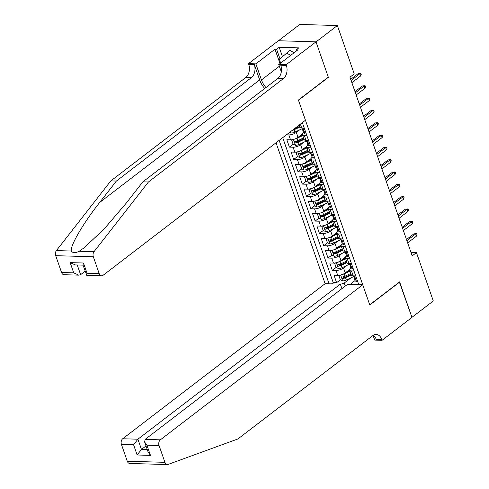 <?xml version="1.0" encoding="UTF-8"?>
<svg xmlns="http://www.w3.org/2000/svg" width="489" height="489" viewBox="0 0 489 489"><rect width="100%" height="100%" fill="white"/><g stroke="black" fill="none" stroke-linecap="round" stroke-linejoin="round"><path stroke-width="0.73" d="M276.047 142.782L325.112 283.687L122.702 438.755L137.91 439.195L141.468 449.428L147.262 449.593M278.479 40.746L299.751 24.45L337.379 25.538L316.028 41.895L328.363 77.329L298.473 100.227L369.715 304.8L399.605 281.902L411.946 317.33L433.297 300.973L416.451 252.605L410.986 252.446M302.471 133.937L298.021 137.348A5.581 1.98 -19.2 0 1 290.539 139.842L286.829 139.738L289.402 147.134L293.278 144.163M296.181 141.938L298.021 140.526M306.762 146.26L302.318 149.671A5.581 1.98 -19.2 0 1 294.83 152.171L291.12 152.061L293.693 159.457L297.569 156.486M300.472 154.267L302.318 152.849M311.053 158.583L306.609 161.993A5.581 1.98 -19.2 0 1 299.121 164.493L295.411 164.383L297.984 171.78L301.86 168.809M304.763 166.59L306.609 165.172M315.344 170.912L310.9 174.316A5.581 1.98 -19.2 0 1 303.412 176.816L299.702 176.706L302.275 184.102L306.151 181.132M309.054 178.913L310.9 177.501M319.641 183.234L315.191 186.639A5.581 1.98 -19.2 0 1 307.709 189.139L303.993 189.035L306.572 196.425L310.442 193.461M313.345 191.236L315.191 189.824M323.932 195.557L319.482 198.962A5.581 1.98 -19.2 0 1 312 201.462L308.284 201.358L310.863 208.748L314.733 205.783M317.636 203.558L319.482 202.146M328.223 207.88L323.773 211.285A5.581 1.98 -19.2 0 1 316.291 213.785L312.575 213.681L315.154 221.077L319.03 218.106M321.927 215.881L323.773 214.469M332.514 220.203L328.064 223.614A5.581 1.98 -19.2 0 1 320.582 226.114L316.872 226.004L319.445 233.4L323.321 230.429M326.218 228.204L328.064 226.792M336.805 232.526L332.355 235.936A5.581 1.98 -19.2 0 1 324.873 238.436L321.163 238.326L323.736 245.722L327.612 242.752M330.509 240.533L332.355 239.115M341.096 244.848L336.646 248.259A5.581 1.98 -19.2 0 1 329.164 250.759L325.454 250.649L328.027 258.045L331.903 255.075M334.806 252.856L336.646 251.438M345.387 257.177L340.937 260.582A5.581 1.98 -19.2 0 1 333.455 263.082L329.745 262.972L332.318 270.368L336.194 267.404M339.097 265.179L340.937 263.767M337.379 25.538L354.225 73.912L349.953 77.183L412.184 255.875L416.451 252.605M358.773 284.659L302.349 122.629M279.146 140.404L329.079 283.803M346.793 265.466L343.516 267.978A5.581 1.98 160.8 0 1 336.029 270.478L332.318 270.368M349.678 269.5L345.234 272.905L343.516 267.978M342.496 253.143L339.225 255.655A5.581 1.98 160.8 0 1 331.738 258.155L328.027 258.045M338.205 240.82L334.934 243.326A5.581 1.98 160.8 0 1 327.447 245.826L323.736 245.722M333.914 228.497L330.637 231.004A5.581 1.98 160.8 0 1 323.156 233.504L319.445 233.4M329.623 216.175L326.346 218.681A5.581 1.98 160.8 0 1 318.865 221.181L315.154 221.077M325.332 203.852L322.055 206.358A5.581 1.98 160.8 0 1 314.574 208.858L310.863 208.748M321.041 191.523L317.764 194.035A5.581 1.98 160.8 0 1 310.283 196.535L306.572 196.425M316.75 179.2L313.473 181.712A5.581 1.98 160.8 0 1 305.992 184.212L302.275 184.102M312.459 166.877L309.182 169.39A5.581 1.98 160.8 0 1 301.701 171.883L297.984 171.78M308.168 154.555L304.892 157.061A5.581 1.98 160.8 0 1 297.404 159.561L293.693 159.457M303.877 142.232L300.601 144.738A5.581 1.98 160.8 0 1 293.113 147.238L289.402 147.134M299.58 129.909L296.31 132.415A5.581 1.98 160.8 0 1 288.822 134.915L286.401 134.848M282.734 137.66L333.205 282.593L336.609 282.691L340.485 279.726M345.234 272.905A5.581 1.98 -19.2 0 1 337.746 275.405L334.036 275.301L336.609 282.691M304.237 128.051L301.707 127.971A5.581 1.98 160.8 0 1 299.849 127.189L299.121 125.098M306.811 135.435L304.28 135.361A5.581 1.98 160.8 0 1 302.422 134.579A5.581 1.98 160.8 0 1 303.596 132.653M302.422 134.579L304.14 139.512A5.581 1.98 -19.2 0 0 305.998 140.294L308.516 140.367M311.102 147.757L308.571 147.684A5.581 1.98 160.8 0 1 306.719 146.908A5.581 1.98 160.8 0 1 307.887 144.976M306.719 146.908L308.431 151.834A5.581 1.98 -19.2 0 0 310.289 152.617L312.807 152.69M315.393 160.08L312.862 160.013A5.581 1.98 160.8 0 1 311.01 159.231A5.581 1.98 160.8 0 1 312.178 157.299M311.01 159.231L312.728 164.157A5.581 1.98 -19.2 0 0 314.58 164.94L317.098 165.013M319.684 172.409L317.153 172.336A5.581 1.98 160.8 0 1 315.301 171.553A5.581 1.98 160.8 0 1 316.469 169.622M315.301 171.553L317.019 176.48A5.581 1.98 -19.2 0 0 318.871 177.262L321.401 177.342M323.975 184.732L321.444 184.659A5.581 1.98 160.8 0 1 319.592 183.876A5.581 1.98 160.8 0 1 320.76 181.951M319.592 183.876L321.31 188.803A5.581 1.98 -19.2 0 0 323.162 189.585L325.68 189.659M328.266 197.055L325.741 196.981A5.581 1.98 160.8 0 1 323.883 196.199A5.581 1.98 160.8 0 1 325.057 194.274M323.883 196.199L325.601 201.132A5.581 1.98 -19.2 0 0 327.453 201.908L329.971 201.981M332.557 209.378L330.032 209.304A5.581 1.98 160.8 0 1 328.174 208.522A5.581 1.98 160.8 0 1 329.348 206.596M328.174 208.522L329.892 213.455A5.581 1.98 -19.2 0 0 331.75 214.237L334.262 214.31M336.848 221.7L334.323 221.627A5.581 1.98 160.8 0 1 332.465 220.845A5.581 1.98 160.8 0 1 333.639 218.919M332.465 220.845L334.183 225.777A5.581 1.98 -19.2 0 0 336.041 226.56L338.571 226.639M341.139 234.023L338.614 233.95A5.581 1.98 160.8 0 1 336.756 233.174A5.581 1.98 160.8 0 1 337.93 231.242M336.756 233.174L338.474 238.1A5.581 1.98 -19.2 0 0 340.332 238.883L342.85 238.956M345.436 246.352L342.905 246.279A5.581 1.98 160.8 0 1 341.047 245.496A5.581 1.98 160.8 0 1 342.221 243.565M341.047 245.496L342.765 250.423A5.581 1.98 -19.2 0 0 344.623 251.205L347.141 251.279M349.727 258.675L347.196 258.602A5.581 1.98 160.8 0 1 345.338 257.819A5.581 1.98 160.8 0 1 346.512 255.888M345.338 257.819L347.056 262.746A5.581 1.98 -19.2 0 0 348.914 263.528L351.432 263.602M354.018 270.998L351.487 270.924A5.581 1.98 160.8 0 1 349.635 270.142A5.581 1.98 160.8 0 1 350.802 268.216M349.635 270.142L351.346 275.075A5.581 1.98 -19.2 0 0 353.205 275.851L355.723 275.924M302.52 123.112L301.75 123.087M351.829 284.457L351.542 283.259L355.093 280.539M351.084 277.789L344.219 283.052L345.271 286.071M343.388 277.501L345.234 276.089M333.205 282.593L331.536 283.871M340.387 284.329L344.219 283.052M351.096 80.465L359.916 73.705L358.089 73.656L360.79 73.338L359.916 73.705L360.693 75.923L351.866 82.684M358.089 73.656L350.699 79.316M360.79 73.338L361.224 74.566L360.693 75.923M286.475 58.594A9.071 5.776 -127.5 0 0 284.995 59.731M280.649 63.063L279.353 59.346L289.959 50.349L294.085 52.763M286.548 52.965L290.668 55.385M61.565 272.501L73.717 272.85L78.821 275.154L64.004 274.72A4.187 2.867 -88.3 0 1 61.565 272.501L55.703 255.68A4.187 2.867 -88.3 0 1 56.4 250.594L110.807 180.912L116.376 181.071L251.315 77.69A9.768 6.687 91.7 0 0 254.292 64.487L259.659 79.89A18.179 11.577 -127.5 0 0 264.683 88.515M116.376 181.071L99.695 202.44C83.478 222.856 70.061 245.796 71.284 251.028C72.824 253.119 75.447 253.198 79.151 251.254L83.949 247.935L104.01 229.145L126.186 203.204L142.867 181.841L277.807 78.46A9.768 6.687 91.7 0 0 280.784 65.251L286.352 65.416L286.114 64.737L316.004 41.834L328.302 77.14L298.412 100.043L305.448 120.251L103.038 275.325A4.187 2.867 91.7 0 1 101.633 275.814A4.187 2.867 91.7 0 1 99.188 273.589L93.332 256.768L55.703 255.68M110.807 180.912L245.747 77.531A9.768 6.687 91.7 0 0 248.724 64.322L248.485 63.649L278.382 40.746L316.004 41.834M142.867 181.841L148.436 182L283.375 78.619A9.768 6.687 91.7 0 0 286.352 65.416M79.151 251.254L94.029 251.688L148.436 182M279.995 63.564L274.989 49.206L276.621 49.248L279.952 58.814M296.603 50.838L296.248 49.817L298.81 47.855L279.182 47.286L276.621 49.248M296.248 49.817L297.874 49.866L278.742 64.524L286.114 64.737M248.485 63.649L255.863 63.857L261.462 79.945A15.703 10 -127.5 0 0 265.943 87.549M274.989 49.206L255.863 63.857M85.141 271.206L80.618 274.677L78.821 275.154M281.309 71.895L278.742 64.524M94.029 251.688A4.187 2.867 91.7 0 0 93.332 256.768M279.182 47.286L282.428 56.614M73.717 272.85L70.153 262.624L75.257 264.922L83.032 265.148M70.153 262.624L83.472 263.009L82.959 264.94L86.81 275.38L101.633 275.814M83.472 263.009L87.036 273.241L86.522 275.173M167.354 464.55L129.732 463.462A4.187 2.867 -88.3 0 1 127.287 461.237L164.915 462.325A4.187 2.867 91.7 0 0 167.354 464.55A4.187 2.867 91.7 0 0 168.112 464.422L237.917 438.951L372.856 335.57A9.768 6.687 -88.3 0 1 376.145 334.433A9.768 6.687 -88.3 0 1 381.836 339.617L382.074 340.295L411.964 317.392L399.379 282.08M341.897 288.657L340.32 284.127L137.91 439.195L133.583 444.77L121.431 444.415L127.287 461.237M340.32 284.127L325.112 283.687M399.672 282.086L369.782 304.989L362.74 284.775L160.331 439.843A4.187 2.867 91.7 0 0 159.053 445.503L164.915 462.325M382.074 340.295L374.702 340.081L373.076 335.411M362.74 284.775L347.538 284.335L145.129 439.403L160.331 439.843M121.431 444.415A4.187 2.867 -88.3 0 1 122.702 438.755M373.333 335.24A9.768 6.687 -88.3 0 1 376.273 339.458L381.836 339.617M145.997 445.956L141.468 449.428L137.146 454.996L133.583 444.77M159.053 445.503L146.902 445.155L144.634 442.05L145.129 439.403M146.902 445.155L150.465 455.381L148.198 452.276L144.634 442.05M305.851 132.684L304.861 133.411A3.698 1.314 160.8 0 1 303.681 132.898L302.862 130.551A3.698 1.314 -19.2 0 0 303.388 130.966L303.577 130.936M303.143 129.64L302.935 130.043A3.698 1.314 -19.2 0 0 302.862 130.551M303.687 130.74L303.388 130.966L302.874 129.487A3.698 1.314 160.8 0 1 302.349 129.078L301.97 127.977M355.387 92.788L364.207 86.027L362.38 85.978L365.081 85.661L364.207 86.027L364.983 88.246L356.163 95.007M362.38 85.978L354.99 91.639M365.081 85.661L365.515 86.895L364.983 88.246M310.142 145.007L309.152 145.734A3.698 1.314 160.8 0 1 307.972 145.221L307.159 142.88A3.698 1.314 -19.2 0 0 307.679 143.289L307.868 143.265M307.434 141.963L307.226 142.372A3.698 1.314 -19.2 0 0 307.159 142.88M307.978 143.063L307.679 143.289L307.165 141.81A3.698 1.314 160.8 0 1 306.64 141.4L306.261 140.3M359.678 105.111L368.498 98.356L366.671 98.301L369.378 97.983L368.498 98.356L369.274 100.569L360.454 107.329M366.671 98.301L359.281 103.961M369.378 97.983L369.806 99.218L369.274 100.569M314.433 157.336L313.443 158.057A3.698 1.314 160.8 0 1 312.263 157.544L311.45 155.202A3.698 1.314 -19.2 0 0 311.97 155.612L312.159 155.588M311.725 154.292L311.517 154.695A3.698 1.314 -19.2 0 0 311.45 155.202M312.269 155.386L311.97 155.612L311.456 154.133A3.698 1.314 160.8 0 1 310.931 153.723L310.552 152.623M363.969 117.433L372.795 110.679L370.962 110.624L373.669 110.306L372.795 110.679L373.565 112.898L364.745 119.652M370.962 110.624L363.571 116.284M373.669 110.306L374.097 111.541L373.565 112.898M318.724 169.659L317.734 170.38A3.698 1.314 160.8 0 1 316.554 169.866L315.741 167.525A3.698 1.314 -19.2 0 0 316.261 167.941L316.45 167.91M316.016 166.615L315.808 167.018A3.698 1.314 -19.2 0 0 315.741 167.525M316.56 167.709L316.261 167.941L315.747 166.462A3.698 1.314 160.8 0 1 315.228 166.046L314.843 164.946M368.266 129.756L377.086 123.002L375.252 122.947L377.96 122.629L377.086 123.002L377.856 125.221L369.036 131.975M375.252 122.947L367.862 128.613M377.96 122.629L378.388 123.864L377.856 125.221M289.781 132.256L291.23 133.014A3.698 1.314 -19.2 0 0 294.836 132.128L302.208 128.674M292.135 130.453A3.698 1.314 -19.2 0 0 294.023 129.787L299.812 127.079M299.592 126.443L293.871 129.12M299.299 125.6L297.178 126.59M292.795 139.603L291.774 140.355L293.058 144.047L295.527 145.343A3.698 1.314 -19.2 0 0 299.127 144.457L306.505 140.997M294.83 139.017A3.698 1.314 -19.2 0 0 296.982 138.289L302.77 135.581M298.956 136.633L302.55 134.946M303.59 137.922L297.795 140.636A3.698 1.314 160.8 0 1 295.063 141.462C294.311 142.036 294.482 142.531 295.576 142.941A3.698 1.314 -19.2 0 0 298.314 142.11L304.103 139.402M303.883 138.766L297.63 141.694A1.883 0.666 160.8 0 1 296.805 141.999L295.576 142.941M295.063 141.462L294.751 141.584M291.774 140.355L292.728 139.622M297.086 151.926L296.065 152.678L297.355 156.376L299.818 157.666A3.698 1.314 -19.2 0 0 303.418 156.78L310.796 153.32M299.121 151.339A3.698 1.314 -19.2 0 0 301.273 150.618L307.061 147.904M303.247 148.956L306.841 147.268M307.881 150.245L302.086 152.959A3.698 1.314 160.8 0 1 299.354 153.784C298.602 154.359 298.773 154.854 299.867 155.264A3.698 1.314 -19.2 0 0 302.605 154.438L308.394 151.724M308.174 151.089L301.921 154.023A1.883 0.666 160.8 0 1 301.096 154.322L299.867 155.264M299.354 153.784L299.042 153.907M296.065 152.678L297.025 151.945M301.377 164.255L300.356 165.001L301.646 168.699L304.109 169.989A3.698 1.314 -19.2 0 0 307.709 169.102L315.087 165.649M303.412 163.662A3.698 1.314 -19.2 0 0 305.564 162.941L311.359 160.227M307.538 161.278L311.132 159.591M312.171 162.568L306.383 165.282A3.698 1.314 160.8 0 1 303.645 166.107C302.893 166.688 303.064 167.177 304.158 167.586A3.698 1.314 -19.2 0 0 306.896 166.761L312.685 164.047M312.465 163.412L306.212 166.346A1.883 0.666 160.8 0 1 305.387 166.645L304.158 167.586M303.645 166.107L303.333 166.229M300.356 165.001L301.316 164.267M323.015 181.981L322.025 182.709A3.698 1.314 160.8 0 1 320.845 182.189L320.032 179.848A3.698 1.314 -19.2 0 0 320.552 180.264L320.741 180.233M320.307 178.937L320.099 179.341A3.698 1.314 -19.2 0 0 320.032 179.848M320.851 180.031L320.552 180.264L320.038 178.785A3.698 1.314 160.8 0 1 319.519 178.369L319.134 177.269M372.557 142.085L381.377 135.325L379.543 135.27L382.251 134.958L381.377 135.325L382.147 137.543L373.327 144.304M379.543 135.27L372.153 140.936M382.251 134.958L382.679 136.186L382.147 137.543M305.668 176.578L304.647 177.324L305.937 181.022L308.4 182.311A3.698 1.314 -19.2 0 0 312 181.425L319.378 177.972M307.703 175.985A3.698 1.314 -19.2 0 0 309.855 175.264L315.649 172.55M311.829 173.601L315.429 171.92M316.462 174.891L310.674 177.605A3.698 1.314 160.8 0 1 307.936 178.43C307.184 179.011 307.355 179.5 308.449 179.909A3.698 1.314 -19.2 0 0 311.187 179.084L316.976 176.37M316.756 175.74L310.503 178.668A1.883 0.666 160.8 0 1 309.678 178.968L308.449 179.909M307.936 178.43L307.624 178.552M304.647 177.324L305.607 176.59M327.312 194.304L326.316 195.032A3.698 1.314 160.8 0 1 325.136 194.512L324.323 192.171A3.698 1.314 -19.2 0 0 324.843 192.587L325.032 192.556M324.598 191.26L324.39 191.664A3.698 1.314 -19.2 0 0 324.323 192.171M325.142 192.354L324.843 192.587L324.329 191.107A3.698 1.314 160.8 0 1 323.81 190.692L323.425 189.598M376.848 154.408L385.668 147.647L383.834 147.599L386.542 147.281L385.668 147.647L386.438 149.866L377.618 156.627M383.834 147.599L376.444 153.259M386.542 147.281L386.97 148.509L386.438 149.866M309.959 188.901L308.938 189.646L310.228 193.344L312.691 194.634A3.698 1.314 -19.2 0 0 316.291 193.748L323.669 190.294M312 188.314A3.698 1.314 -19.2 0 0 314.146 187.587L319.94 184.873M316.12 185.924L319.72 184.243M320.753 187.214L314.965 189.928A3.698 1.314 160.8 0 1 312.226 190.759C311.475 191.333 311.646 191.829 312.74 192.238A3.698 1.314 -19.2 0 0 315.478 191.407L321.267 188.693M321.047 188.063L314.794 190.991A1.883 0.666 160.8 0 1 313.975 191.297L312.74 192.238M312.226 190.759L311.915 190.875M308.938 189.646L309.898 188.913M331.603 206.627L330.607 207.354A3.698 1.314 160.8 0 1 329.427 206.835L328.614 204.494A3.698 1.314 -19.2 0 0 329.134 204.909L329.329 204.879M328.889 203.583L328.681 203.986A3.698 1.314 -19.2 0 0 328.614 204.494M329.433 204.677L329.134 204.909L328.62 203.43A3.698 1.314 160.8 0 1 328.101 203.014L327.716 201.92M381.139 166.731L389.959 159.97L388.125 159.921L390.833 159.603L389.959 159.97L390.729 162.189L381.909 168.949M388.125 159.921L380.735 165.582M390.833 159.603L391.261 160.838L390.729 162.189M314.25 201.223L313.229 201.969L314.519 205.667L316.982 206.957A3.698 1.314 -19.2 0 0 320.582 206.071L327.96 202.617M316.291 200.637A3.698 1.314 -19.2 0 0 318.437 199.909L324.231 197.195M320.411 198.247L324.011 196.566M325.044 199.536L319.256 202.25A3.698 1.314 160.8 0 1 316.517 203.082C315.766 203.656 315.937 204.151 317.037 204.561A3.698 1.314 -19.2 0 0 319.769 203.73L325.558 201.016M325.338 200.386L319.085 203.314A1.883 0.666 160.8 0 1 318.266 203.62L317.037 204.561M316.517 203.082L316.206 203.204M313.229 201.969L314.189 201.236M335.894 218.95L334.898 219.677A3.698 1.314 160.8 0 1 333.724 219.164L332.905 216.823A3.698 1.314 -19.2 0 0 333.425 217.232L333.62 217.208M333.18 215.906L332.972 216.315A3.698 1.314 -19.2 0 0 332.905 216.823M333.724 217.006L333.425 217.232L332.911 215.753A3.698 1.314 160.8 0 1 332.392 215.343L332.007 214.243M385.43 179.053L394.25 172.293L392.422 172.244L395.124 171.926L394.25 172.293L395.02 174.512L386.2 181.272M392.422 172.244L385.026 177.904M395.124 171.926L395.552 173.161L395.02 174.512M318.547 213.546L317.52 214.292L318.81 217.99L321.273 219.28A3.698 1.314 -19.2 0 0 324.879 218.394L332.251 214.94M320.582 212.959A3.698 1.314 -19.2 0 0 322.734 212.232L328.522 209.524M324.708 210.576L328.302 208.889M329.335 211.865L323.547 214.573A3.698 1.314 160.8 0 1 320.808 215.404C320.057 215.979 320.228 216.474 321.328 216.884A3.698 1.314 -19.2 0 0 324.06 216.052L329.855 213.345M329.635 212.709L323.382 215.637A1.883 0.666 160.8 0 1 322.557 215.942L321.328 216.884M320.808 215.404L320.497 215.527M317.52 214.292L318.48 213.559M340.185 231.273L339.195 232A3.698 1.314 160.8 0 1 338.015 231.486L337.196 229.145A3.698 1.314 -19.2 0 0 337.722 229.555L337.911 229.53M337.471 228.229L337.263 228.638A3.698 1.314 -19.2 0 0 337.196 229.145M338.021 229.329L337.722 229.555L337.202 228.076A3.698 1.314 160.8 0 1 336.683 227.666L336.298 226.566M389.721 191.376L398.541 184.622L396.713 184.567L399.415 184.249L398.541 184.622L399.311 186.841L390.491 193.595M396.713 184.567L389.323 190.227M399.415 184.249L399.843 185.484L399.311 186.841M322.838 225.869L321.817 226.621L323.101 230.313L325.564 231.609A3.698 1.314 -19.2 0 0 329.17 230.722L336.542 227.263M324.873 225.282A3.698 1.314 -19.2 0 0 327.025 224.561L332.813 221.847M328.999 222.898L332.593 221.211M333.626 224.188L327.838 226.902A3.698 1.314 160.8 0 1 325.106 227.727C324.354 228.302 324.525 228.797 325.619 229.207A3.698 1.314 -19.2 0 0 328.351 228.381L334.146 225.667M333.926 225.032L327.673 227.96A1.883 0.666 160.8 0 1 326.848 228.265L325.619 229.207M325.106 227.727L324.788 227.85M321.817 226.621L322.771 225.887M344.476 243.601L343.486 244.323A3.698 1.314 160.8 0 1 342.306 243.809L341.487 241.468A3.698 1.314 -19.2 0 0 342.013 241.878L342.202 241.853M341.762 240.557L341.56 240.961A3.698 1.314 -19.2 0 0 341.487 241.468M342.312 241.652L342.013 241.878L341.493 240.405A3.698 1.314 160.8 0 1 340.974 239.989L340.595 238.889M394.012 203.699L402.832 196.945L401.004 196.89L403.706 196.572L402.832 196.945L403.608 199.164L394.782 205.918M401.004 196.89L393.614 202.55M403.706 196.572L404.14 197.807L403.608 199.164M327.129 238.198L326.108 238.944L327.392 242.642L329.855 243.932A3.698 1.314 -19.2 0 0 333.461 243.045L340.833 239.592M329.164 237.605A3.698 1.314 -19.2 0 0 331.316 236.884L337.104 234.17M333.29 235.221L336.884 233.534M337.923 236.511L332.129 239.225A3.698 1.314 160.8 0 1 329.397 240.05C328.645 240.631 328.816 241.12 329.91 241.529A3.698 1.314 -19.2 0 0 332.642 240.704L338.437 237.99M338.217 237.354L331.964 240.288A1.883 0.666 160.8 0 1 331.139 240.588L329.91 241.529M329.397 240.05L329.079 240.172M326.108 238.944L327.062 238.21M348.767 255.924L347.777 256.646A3.698 1.314 160.8 0 1 346.597 256.132L345.778 253.791A3.698 1.314 -19.2 0 0 346.304 254.207L346.493 254.176M346.059 252.88L345.851 253.284A3.698 1.314 -19.2 0 0 345.778 253.791M346.603 253.974L346.304 254.207L345.79 252.727A3.698 1.314 160.8 0 1 345.265 252.312L344.886 251.212M398.303 216.028L407.123 209.268L405.295 209.213L407.997 208.901L407.123 209.268L407.899 211.486L399.079 218.241M405.295 209.213L397.905 214.879M407.997 208.901L408.431 210.129L407.899 211.486M331.42 250.521L330.399 251.267L331.683 254.965L334.146 256.254A3.698 1.314 -19.2 0 0 337.752 255.368L345.124 251.914M333.455 249.928A3.698 1.314 -19.2 0 0 335.607 249.207L341.395 246.493M337.581 247.544L341.175 245.863M342.214 248.834L336.42 251.548A3.698 1.314 160.8 0 1 333.687 252.373C332.936 252.954 333.107 253.443 334.201 253.852A3.698 1.314 -19.2 0 0 336.933 253.027L342.728 250.313M342.508 249.683L336.255 252.611A1.883 0.666 160.8 0 1 335.43 252.911L334.201 253.852M333.687 252.373L333.376 252.495M330.399 251.267L331.353 250.533M353.058 268.247L352.068 268.974A3.698 1.314 160.8 0 1 350.888 268.455L350.075 266.114A3.698 1.314 -19.2 0 0 350.595 266.529L350.784 266.499M350.35 265.203L350.142 265.606A3.698 1.314 -19.2 0 0 350.075 266.114M350.894 266.297L350.595 266.529L350.081 265.05A3.698 1.314 160.8 0 1 349.556 264.635L349.177 263.534M402.594 228.351L411.414 221.59L409.586 221.535L412.294 221.224L411.414 221.59L412.19 223.809L403.37 230.57M409.586 221.535L402.196 227.202M412.294 221.224L412.722 222.452L412.19 223.809M335.711 262.844L334.69 263.589L335.974 267.287L338.437 268.577A3.698 1.314 -19.2 0 0 342.043 267.691L349.421 264.237M337.746 262.257A3.698 1.314 -19.2 0 0 339.898 261.529L345.686 258.815M341.872 259.867L345.466 258.186M346.505 261.157L340.711 263.871A3.698 1.314 160.8 0 1 337.978 264.702C337.227 265.276 337.398 265.772 338.492 266.175A3.698 1.314 -19.2 0 0 341.23 265.35L347.019 262.636M346.799 262.006L340.546 264.934A1.883 0.666 160.8 0 1 339.721 265.234L338.492 266.175M337.978 264.702L337.667 264.818M334.69 263.589L335.643 262.856M357.349 280.57L356.359 281.297A3.698 1.314 160.8 0 1 355.179 280.778L354.366 278.437A3.698 1.314 -19.2 0 0 354.886 278.852L355.075 278.822M354.641 277.526L354.433 277.929A3.698 1.314 -19.2 0 0 354.366 278.437M355.185 278.62L354.886 278.852L354.372 277.373A3.698 1.314 160.8 0 1 353.847 276.957L353.468 275.863M406.885 240.674L415.711 233.913L413.877 233.864L416.585 233.546L415.711 233.913L416.481 236.132L407.661 242.892M413.877 233.864L406.487 239.524M416.585 233.546L417.013 234.775L416.481 236.132M340.002 275.166L338.981 275.912L340.271 279.61L342.734 280.9A3.698 1.314 -19.2 0 0 346.334 280.014L353.712 276.56M342.037 274.58A3.698 1.314 -19.2 0 0 344.189 273.852L349.977 271.138M346.163 272.19L349.757 270.509M350.796 273.479L345.002 276.193A3.698 1.314 160.8 0 1 342.269 277.025C341.518 277.599 341.689 278.094 342.783 278.504A3.698 1.314 -19.2 0 0 345.521 277.673L351.31 274.959M351.09 274.329L344.837 277.257A1.883 0.666 160.8 0 1 344.011 277.563L342.783 278.504M342.269 277.025L341.958 277.147M338.981 275.912L339.941 275.179M340.937 260.582L339.225 255.655M336.646 248.259L334.934 243.326M332.355 235.936L330.637 231.004M328.064 223.614L326.346 218.681M323.773 211.285L322.055 206.358M319.482 198.962L317.764 194.035M315.191 186.639L313.473 181.712M310.9 174.316L309.182 169.39M306.609 161.993L304.892 157.061M302.318 149.671L300.601 144.738M298.021 137.348L296.31 132.415M337.746 275.405L336.029 270.478M333.455 263.082L331.738 258.155M329.164 250.759L327.447 245.826M324.873 238.436L323.156 233.504M320.582 226.114L318.865 221.181M316.291 213.785L314.574 208.858M312 201.462L310.283 196.535M307.709 189.139L305.992 184.212M303.412 176.816L301.701 171.883M299.121 164.493L297.404 159.561M294.83 152.171L293.113 147.238M290.539 139.842L288.822 134.915M301.707 127.971L300.374 124.145M305.998 140.294L304.28 135.361M310.289 152.617L308.571 147.684M314.58 164.94L312.862 160.013M318.871 177.262L317.153 172.336M323.162 189.585L321.444 184.659M327.453 201.908L325.741 196.981M331.75 214.237L330.032 209.304M336.041 226.56L334.323 221.627M340.332 238.883L338.614 233.95M344.623 251.205L342.905 246.279M348.914 263.528L347.196 258.602M353.205 275.851L351.487 270.924M99.695 202.44L259.659 79.89M277.807 78.46L283.375 78.619M251.315 77.69L245.747 77.531M87.036 273.241L99.188 273.589M56.4 250.594L71.284 251.028M254.292 64.487L248.724 64.322M279.341 66.241L261.462 79.945M77.238 264.983L80.618 274.677M150.465 455.381L137.146 454.996M304.898 133.381L303.027 128.008M309.189 145.704L307.318 140.331M313.48 158.026L311.609 152.654M317.777 170.355L315.9 164.976M290.68 131.572L291.169 132.984M294.023 129.787L294.836 132.128M293.424 139.457L295.46 145.306M298.314 142.11L299.127 144.457M296.982 138.289L297.795 140.636M297.715 151.779L299.751 157.629M302.605 154.438L303.418 156.78M301.273 150.618L302.086 152.959M302.006 164.102L304.048 169.958M306.896 166.761L307.709 169.102M305.564 162.941L306.383 165.282M322.068 182.678L320.191 177.299M306.297 176.425L308.339 182.281M311.187 179.084L312 181.425M309.855 175.264L310.674 177.605M326.359 195.001L324.482 189.628M310.588 188.754L312.63 194.604M315.478 191.407L316.291 193.748M314.146 187.587L314.965 189.928M330.65 207.324L328.779 201.951M314.879 201.077L316.921 206.926M319.769 203.73L320.582 206.071M318.437 199.909L319.256 202.25M334.941 219.647L333.07 214.274M319.176 213.4L321.212 219.249M324.06 216.052L324.879 218.394M322.734 212.232L323.547 214.573M339.232 231.969L337.361 226.596M323.467 225.722L325.503 231.572M328.351 228.381L329.17 230.722M327.025 224.561L327.838 226.902M343.522 244.298L341.652 238.919M327.758 238.045L329.794 243.901M332.642 240.704L333.461 243.045M331.316 236.884L332.129 239.225M347.813 256.621L345.943 251.242M332.049 250.368L334.085 256.224M336.933 253.027L337.752 255.368M335.607 249.207L336.42 251.548M352.104 268.944L350.234 263.565M336.34 262.691L338.376 268.547M341.23 265.35L342.043 267.691M339.898 261.529L340.711 263.871M356.395 281.267L354.525 275.894M340.631 275.02L342.667 280.869M345.521 277.673L346.334 280.014M344.189 273.852L345.002 276.193"/></g></svg>

